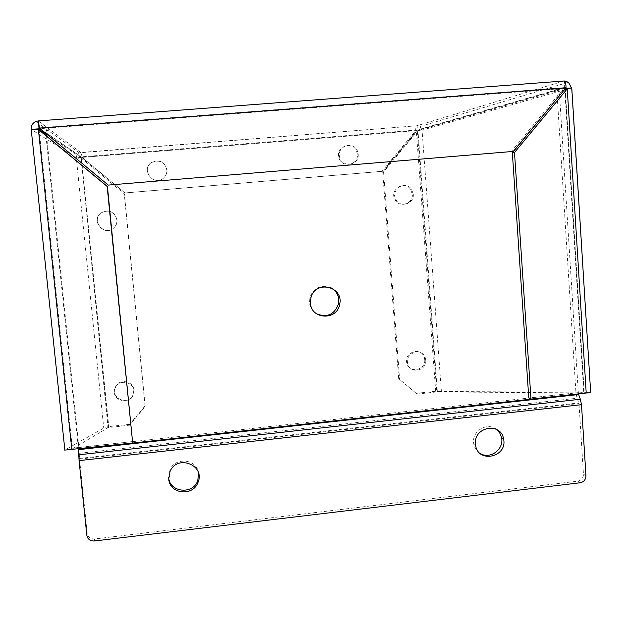 <?xml version="1.0" encoding="UTF-8"?>
<svg xmlns="http://www.w3.org/2000/svg" width="622" height="622" viewBox="0 0 622 622"><rect width="100%" height="100%" fill="white"/><g stroke="black" fill="none" stroke-linecap="round" stroke-linejoin="round"><path stroke-width="0.47" stroke-dasharray="3.11 2.33" d="M357.37 154.248L356.562 151.068C352.48 140.619 335.756 146.52 338.912 157.327C341.144 168.461 358.762 165.499 357.37 154.248M358.155 154.054C359.547 165.343 341.867 168.313 339.62 157.141C336.463 146.294 353.242 140.362 357.347 150.858L358.155 154.054M166.844 169.892C164.449 161.79 159.364 159.333 151.597 162.536C140.44 169.472 153.572 186.911 163.392 178.25C165.918 176.042 167.069 173.258 166.844 169.892M166.898 169.744C167.124 173.126 165.965 175.925 163.43 178.141C153.58 186.833 140.393 169.332 151.589 162.365C159.387 159.154 164.496 161.611 166.898 169.744M412.285 194.173L410.528 189.313C404.292 179.797 389.053 190.013 395.032 199.716C399.355 208.37 413.474 203.806 412.285 194.173M413.265 194.126C414.462 203.798 400.288 208.378 395.957 199.693C389.947 189.951 405.249 179.696 411.5 189.251L413.265 194.126M424.725 359.586L424.196 357.121C420.721 346.236 403.18 352.635 406.92 363.45C409.525 373.705 426 370.106 424.725 359.586M425.743 360.161C427.019 370.72 410.481 374.327 407.869 364.033C404.121 353.179 421.724 346.757 425.207 357.689L425.743 360.161M117.037 219.807C114.425 211.503 109.153 209.179 101.238 212.841C90.532 220.281 104.278 236.865 113.772 228.01C116.182 225.802 117.27 223.065 117.037 219.807M116.897 219.861C117.13 223.135 116.042 225.879 113.624 228.095C104.092 236.982 90.283 220.336 101.036 212.864C108.982 209.194 114.269 211.519 116.897 219.861M133.87 390.025C133.435 381.193 120.046 378.394 115.84 386.293C108.982 396.953 127.316 406.695 132.813 395.359L133.87 390.025M133.792 390.74L132.735 396.082C127.215 407.464 108.811 397.691 115.692 386.993C119.922 379.062 133.365 381.869 133.792 390.74M38.214 128.979L71.654 449.348L72.315 448.182L132.781 441.527M39.124 129.959L72.315 448.182L71.818 449.667M129.609 425.168L129.695 424.328L145.144 405.777L145.113 406.539L129.609 425.168L108.065 427.609L71.654 449.348L64.867 450.095M564.294 80.977L564.348 87.632L511.144 151.745M39.505 128.039L108.547 185.224M566.043 87.756L563.594 88.456L40.236 128.63L39.528 128.14M585.807 392.739L584.237 392.91L583.871 392.078L585.807 392.739L590.379 392.233L441.418 391.518L422.058 130.13L571.494 87.912L590.651 392.288M583.871 392.078L528.786 397.971M416.973 125.761L79.227 152.849C77.159 153.859 76.179 155.516 76.288 157.817L103.75 428.076L108.065 427.609L81.031 156.915L124.936 192.929L382.787 171.237L381.916 171.369L415.574 130.884C415.659 128.101 416.126 126.39 416.973 125.761L80.759 152.476L81.21 156.868L417.385 129.975L564.348 87.632L565.266 88.689M564.784 89.545L583.7 391.93L586.212 393.011M417.09 394.045L436.761 391.922L417.354 131.289L416.351 131.576L422.058 130.13L420.013 126.515L417.074 125.722L417.385 129.975L417.945 130.465L417.432 131.211L383.58 171.929L399.627 379.436L398.71 378.79L417.09 394.045L399.627 379.436M129.695 424.328L108.796 426.591C105.857 426.964 104.169 427.462 103.75 428.076L64.797 450.103L31.139 129.399L76.288 157.817L81.225 158.105L124.237 193.761L81.661 158.408L77.727 158.206M416.11 393.345L435.703 391.23L441.418 391.518L437.39 391.953L584.237 392.91L565.219 88.907M436.761 391.922L437.39 391.953L417.945 130.465L422.058 130.13M145.113 406.539L124.237 193.761M80.813 152.499L82.361 157.568L125.045 192.975L381.916 171.369M417.385 129.975L382.787 171.237M416.577 130.597L82.081 157.382L416.577 130.597M435.703 391.23L416.351 131.576L382.701 172.053L398.71 378.79M383.58 171.929L382.701 172.053M108.625 427.446L81.373 158.221L108.796 426.591M81.225 158.105L80.712 157.459L76.288 157.817M145.144 405.777L124.353 193.807M330.904 287.729C321.177 284.324 314.211 287.418 310.013 297.013L309.468 302.44C310.013 307.354 312.345 311.124 316.466 313.76M496.597 429.46C487.734 421.778 472.184 430.618 473.583 442.576L473.692 443.548C474.368 447.762 476.452 451.012 479.943 453.282M198.675 473.7C197.804 459.378 175.567 456.229 169.993 469.711L168.671 477.642M46.463 134.803L78.924 447.545L79.515 459.075L87.212 533.233C88.036 537.151 90.524 539.056 94.676 538.963L577.737 481.171C581.422 480.347 583.327 478.023 583.459 474.197L579.004 403.53L577.076 398.228L575.956 392.863L557.141 95.252L554.754 90.509L550.439 89.14L52.746 127.331L50.421 127.922C47.622 129.36 46.308 131.654 46.463 134.803L45.795 134.36M45.927 135.596L78.458 448.936M578.406 393.874L559.613 95.772M559.598 95.524L559.543 94.598L557.141 95.252M550.439 89.14L552.795 88.448L557.141 89.825L559.543 94.598M552.795 88.448L52.116 126.834L52.746 127.331M45.771 133.31C46.005 130.604 47.334 128.645 49.776 127.432L52.116 126.834M564.348 87.632L39.093 127.907M80.712 157.459L45.764 133.948M80.759 152.476L38.269 120.932M565.188 88.394L417.945 130.465M40.523 128.964L81.21 156.868M563.936 80.992L417.074 125.722M94.676 538.963L94.319 540.992M86.816 535.231L87.212 533.233M583.459 474.197L585.955 475.752M580.202 482.758L577.737 481.171M78.924 447.545L575.956 392.863M79.321 453.282L577.076 398.228M79.468 458.43L578.88 402.932M79.515 459.075L579.004 403.53M357.347 150.858L356.562 151.068M339.62 157.141L338.912 157.327M411.5 189.251L410.528 189.313M395.957 199.693L395.032 199.716M425.207 357.689L424.196 357.121M407.869 364.033L406.92 363.45M132.735 396.082L132.813 395.359M115.692 386.993L115.84 386.293M69.897 449.543L72.269 448.237M71.647 449.185L38.23 129.042M39.279 126.904L39.901 128.326M563.726 88.27C565.071 85.043 565.157 82.835 563.975 81.653M565.242 88.829L584.26 392.84M79.227 152.849L38.688 123.584M38.525 123.467L35.812 121.508M564.869 87.788L417.727 130.068M417.346 129.982L81.241 156.868M419.866 130.861L417.432 131.211M81.031 156.915L42.327 130.465M568.415 82.252L420.013 126.515M310.953 297.565L310.013 297.013M475.573 444.948L473.692 443.548M170.094 471.313L169.993 469.711M557.141 89.825L554.754 90.509M50.421 127.922L49.776 127.432"/><path stroke-width="0.93" d="M39.093 127.907L38.199 128.855L31.139 129.399L38.401 129.477L107.163 186.421L132.657 442.973L64.867 450.095M45.764 133.948L38.199 128.855L39.124 129.959L107.443 186.546L132.657 442.973M39.124 129.959L38.401 129.477L71.818 449.667M563.936 80.992C565.258 80.977 565.958 83.224 566.043 87.756L513.29 151.418L108.275 185.092L39.528 128.14L38.261 120.925L563.936 80.992M513.29 151.418L108.275 185.092M39.505 128.039L38.992 127.914L38.261 120.925L35.812 121.508C32.523 123.109 30.968 125.737 31.139 129.399M571.781 88.029L590.651 392.288C591.429 392.661 589.951 392.902 586.212 393.011L530.986 399.099L514.495 152.499L567.241 88.845L571.774 87.912L565.53 88.371M530.986 399.099L528.786 397.971L512.349 152.818L514.495 152.499M565.266 88.689L512.349 152.818M564.784 89.545L567.241 88.845L586.212 393.011M564.294 80.977L568.415 82.252L571.494 87.912M316.466 313.76C327.149 317.974 334.519 314.631 338.57 303.715C339.542 296.64 336.992 291.314 330.904 287.729M310.409 303.015L310.953 297.565C315.385 279.636 344.02 286.447 339.682 304.306C337.217 320.765 311.062 319.685 310.409 303.015M479.943 453.282C489.732 460.047 504.45 449.278 501.519 437.523L499.769 433.029L496.597 429.46M475.472 443.968C473.513 426.723 500.912 421.825 503.563 438.883C507.941 457.248 477.603 463.888 475.573 444.948L475.472 443.968M168.671 477.642C169.65 492.422 192.758 494.925 197.679 480.86L198.675 473.7M168.741 479.033L170.094 471.313C177.472 453.928 205.75 465.404 197.951 482.524C192.952 496.799 169.464 494.062 168.741 479.033M578.406 393.874L580.349 399.254L581.492 404.681L585.955 475.752C585.823 479.601 583.903 481.933 580.202 482.758L94.319 540.992C90.143 541.093 87.64 539.173 86.816 535.231L79.064 460.63L78.458 448.936M45.771 133.31L45.927 135.596M566.043 87.756L39.528 128.14M31.209 129.438L64.89 450.305M38.992 127.914L40.523 128.964M581.492 404.681L79.064 460.63M578.406 393.951L78.473 449.014M578.53 394.55L78.512 449.659M580.349 399.254L78.66 454.822M38.774 125.815L39.279 126.904M42.327 130.465L38.704 127.984M339.682 304.306L338.57 303.715M503.563 438.883L501.519 437.523M197.951 482.524L197.679 480.86"/></g></svg>
